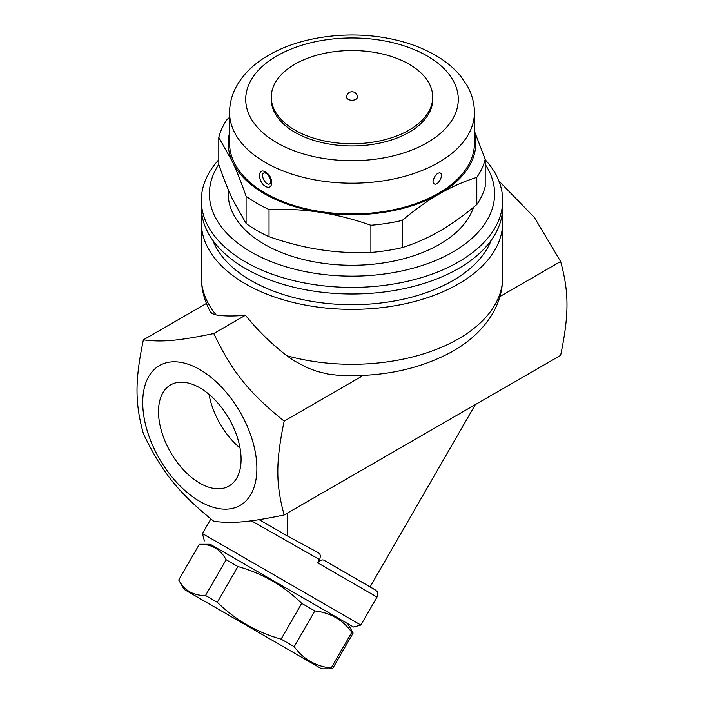 <?xml version="1.0" encoding="UTF-8"?>
<svg xmlns="http://www.w3.org/2000/svg" width="704" height="704" viewBox="0 0 704 704"><rect width="100%" height="100%" fill="white"/><g stroke="black" fill="none" stroke-linecap="round" stroke-linejoin="round"><path stroke-width="1.06" d="M284.161 514.976C248.776 522.271 232.214 523.75 213.77 521.268C178.376 492.668 161.814 472.067 143.37 433.69C134.895 402.688 134.895 380.609 143.37 339.83C161.814 342.311 178.376 340.833 213.77 333.538C232.214 371.914 248.776 392.515 284.161 421.115C275.695 461.894 275.695 483.982 284.161 514.976L560.63 355.362C569.105 314.582 569.105 292.494 560.63 261.501L534.424 217.518L498.872 180.954M251.337 520.793L319.598 559.574C320.857 556.037 320.39 553.722 318.19 552.631L287.276 535.902L259.151 519.675M319.598 559.574L317.724 562.83L377.027 597.071L360.879 625.038L202.426 533.553L210.857 518.945M210.214 544.262L353.531 627L210.214 544.262L199.346 544.262L178.71 580.008C184.518 590.586 193.45 595.742 205.515 595.487L217.29 602.281C235.426 619.978 256.696 632.254 281.09 639.118L294.193 646.677C303.389 659.217 315.726 666.336 331.179 668.034L332.508 668.8L353.144 633.054L351.815 632.298C342.619 619.758 330.282 612.638 314.829 610.94L301.726 603.372C283.589 585.675 262.319 573.399 237.926 566.535L226.151 559.742C220.343 549.164 211.411 544.007 199.346 544.262L178.71 580.008L184.149 589.424L321.631 668.8L184.149 589.424M226.151 559.742L205.515 595.487M237.926 566.535L217.29 602.281M301.726 603.372L281.09 639.118M314.829 610.94L294.193 646.677M351.815 632.298L331.179 668.034M375.021 589.697L324.782 560.692L375.804 590.242C376.077 591.334 378.506 590.234 377.027 597.071M317.724 562.83C320.32 559.9 322.678 559.187 324.782 560.692M475.314 404.615L370.102 586.854M287.276 513.181L287.276 535.902M499.928 296.542L560.63 261.501M496.408 175.551A26.91 15.532 0 0 0 494.331 171.838M502.093 214.676A150.682 86.997 180 0 1 502.682 222.367L502.682 277.288C502.568 290.365 499.101 302.641 492.281 314.098C482.733 329.692 468.917 342.434 450.833 352.334C417.974 369.811 380.283 377.441 337.77 375.241L327.95 374.053L317.055 371.378L307.578 367.875L293.665 360.518L286.827 355.731C271.383 343.798 257.594 330.308 245.45 315.242C233.358 316.316 223.59 316.202 216.146 314.917L212.282 313.641L210.452 311.881C204.45 301.022 201.406 289.494 201.318 277.288A150.682 86.997 180 0 0 216.146 314.917M502.682 222.367A150.682 86.997 180 0 1 409.666 302.738A150.682 86.997 180 0 1 245.45 283.879A150.682 86.997 180 0 1 201.318 222.367A150.682 86.997 180 0 1 201.907 214.676M199.786 369.565A80.722 46.605 -120 0 0 150.357 439.886A80.722 46.605 -120 0 0 249.225 496.971A80.722 46.605 -120 0 0 199.786 369.565M284.161 421.115L363.361 375.39M245.45 315.242L213.77 333.538M143.37 339.83L206.439 303.415M491.172 240.337A142.613 82.333 180 0 1 391.785 301.435A142.613 82.333 180 0 1 251.161 280.588A142.613 82.333 180 0 1 212.828 240.337M218.794 159.729A150.682 86.997 0 0 0 201.318 200.394L201.318 206.985A150.682 86.997 0 0 0 245.45 268.506A150.682 86.997 0 0 0 458.55 268.506A150.682 86.997 0 0 0 502.682 206.985L502.682 200.394A150.682 86.997 0 0 0 485.206 159.729M201.318 200.394A150.682 86.997 0 0 0 294.334 280.773A150.682 86.997 0 0 0 458.55 261.914A150.682 86.997 0 0 0 502.682 200.394M485.206 164.402A142.613 82.333 180 0 1 452.839 252.023A142.613 82.333 180 0 1 274.41 262.882A142.613 82.333 180 0 1 218.794 164.402M473.563 207.24A123.772 71.456 180 0 1 388.362 262.117A123.772 71.456 180 0 1 264.475 244.332A123.772 71.456 180 0 1 228.404 189.957M229.574 132.766A123.772 71.456 0 0 0 232.443 161.77L218.794 137.438L218.794 164.639C223.538 178.262 228.087 189.754 232.443 199.118L246.092 223.45A134.534 77.678 0 0 0 269.034 236.694C286.73 242.836 303.706 247.157 319.968 249.647C336.222 252.182 353.206 253.123 370.894 252.454A134.534 77.678 0 0 0 402.239 247.606C415.193 243.531 427.618 238.049 439.525 231.15C451.422 224.303 463.857 215.433 476.802 204.556A134.534 77.678 0 0 0 485.206 186.463L485.206 159.262A134.534 77.678 180 0 1 476.802 177.355C463.857 181.43 451.422 186.912 439.525 193.802A123.772 71.456 0 0 0 474.426 132.766M476.802 204.556L476.802 177.355M474.426 131.199L485.206 159.262M218.794 137.438A134.534 77.678 180 0 1 227.198 119.346L229.574 117.366M246.092 223.45L246.092 196.249C241.349 182.626 236.799 171.134 232.443 161.77A123.772 71.456 0 0 0 319.968 212.3C303.706 209.766 286.73 208.833 269.034 209.493A134.534 77.678 180 0 1 246.092 196.249M269.034 236.694L269.034 209.493M439.525 193.802C427.618 200.658 415.193 209.519 402.239 220.405A134.534 77.678 180 0 1 370.894 225.254C353.206 219.111 336.222 214.799 319.968 212.3A123.772 71.456 0 0 0 439.525 193.802M402.239 247.606L402.239 220.405M370.894 252.454L370.894 225.254M474.426 112.517L474.426 143.273A122.426 70.682 180 0 1 398.851 208.578A122.426 70.682 180 0 1 265.434 193.257A122.426 70.682 180 0 1 229.574 143.273L229.574 112.517A122.426 70.682 0 0 0 265.434 162.501A122.426 70.682 0 0 0 398.851 177.822A122.426 70.682 0 0 0 474.426 112.517C474.364 102.96 471.882 93.914 466.998 85.36L460.733 76.252C454.106 68.2 445.746 61.239 435.626 55.378C421.907 47.467 406.19 41.809 388.458 38.412C347.09 30.316 299.297 36.872 267.846 55.686C254.012 63.765 243.646 73.823 236.729 85.853C232.021 94.266 229.636 103.154 229.574 112.517M265.434 186.331C273.742 191.259 273.759 176.176 265.434 172.058L265.426 172.058C257.602 166.848 257.602 181.931 265.434 186.331M439.49 172.806C445.113 173.413 437.281 188.294 433.409 183.084L433.03 181.438C433.937 177.32 435.6 174.61 438.011 173.29L439.49 172.806M265.434 172.058A2.693 1.549 120 0 0 266.772 173.378M270.591 183.084L270.591 183.084C266.728 188.294 258.887 173.404 264.51 172.806L265.989 173.29C267.652 173.888 269.28 176.229 270.855 180.312L270.591 183.084A6.459 6.459 0 0 0 270.6 183.066M432.722 97.134L432.722 99.334A80.722 46.605 180 0 1 382.888 142.393A80.722 46.605 180 0 1 294.923 132.29A80.722 46.605 180 0 1 271.278 99.334L271.278 97.134A80.722 46.605 180 0 1 352 50.53A80.722 46.605 180 0 1 432.722 97.134A80.722 46.605 180 0 1 382.888 140.193A80.722 46.605 180 0 1 294.923 130.09A80.722 46.605 180 0 1 271.278 97.134M357.386 97.134A5.386 3.106 180 0 1 354.059 100.012A5.386 3.106 180 0 1 348.198 99.334A5.386 3.106 180 0 1 346.614 97.134A5.386 5.386 0 0 1 352 91.758A5.386 5.386 0 0 1 357.386 97.134M199.786 483.146A58.388 33.713 60 0 1 161.647 431.693A58.388 33.713 60 0 1 170.588 384.912A58.388 33.713 60 0 1 228.985 418.616A58.388 33.713 60 0 1 228.985 486.042A58.388 33.713 60 0 1 199.786 483.146M209.018 394.328A58.388 33.713 -120 0 0 240.029 448.052M502.682 277.288A150.682 86.997 180 0 1 286.827 355.731M276.848 142.727A106.286 61.362 180 0 1 324.491 40.066A106.286 61.362 180 0 1 454.661 115.218A106.286 61.362 180 0 1 276.848 142.727M353.531 627L360.879 625.038M204.389 540.901L202.426 533.553M347.706 623.638L353.144 633.054L332.508 668.8L321.631 668.8M201.318 222.367L201.318 277.288M265.549 172.735A6.459 6.459 0 0 0 264.51 172.806"/></g></svg>
